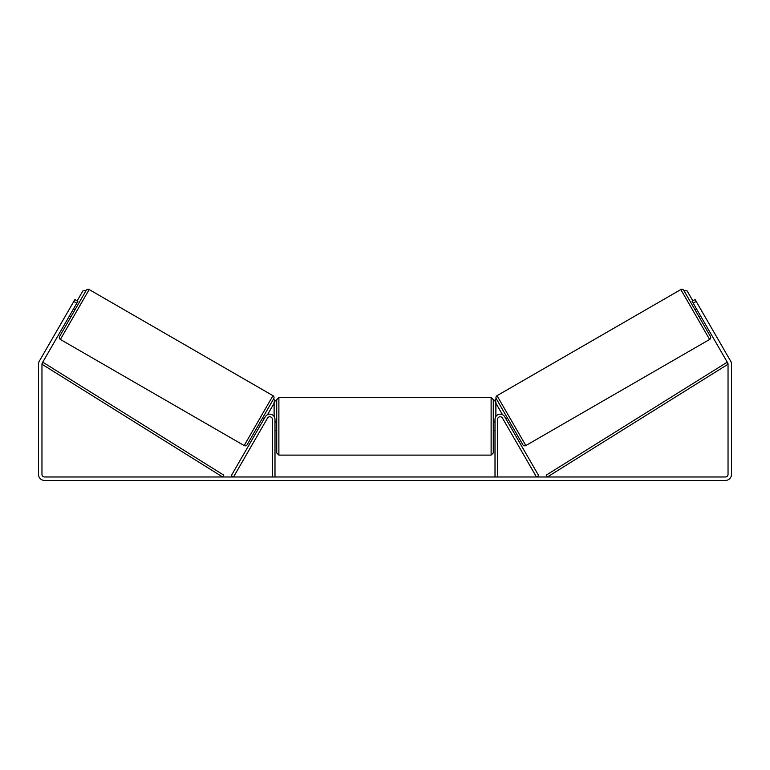 <?xml version="1.0" encoding="UTF-8"?>
<svg xmlns="http://www.w3.org/2000/svg" width="770" height="770" viewBox="0 0 770 770"><rect width="100%" height="100%" fill="white"/><g stroke="black" fill="none" stroke-linecap="round" stroke-linejoin="round"><path stroke-width="1.16" d="M231.279 475.677L265.284 416.772A5.198 5.198 0 0 1 274.986 419.371L274.986 476.976L272.387 476.976L272.387 419.371A2.599 2.599 0 0 0 267.536 418.072L233.531 476.976L231.279 475.677M538.721 475.677L504.716 416.772A5.198 5.198 0 0 0 495.014 419.371L495.014 476.976L497.613 476.976L497.613 419.371A2.599 2.599 0 0 1 502.463 418.072L536.469 476.976L538.721 475.677M680.824 289.558A2.166 2.166 0 0 1 683.789 290.348L710.421 336.49A2.166 2.166 0 0 1 709.632 339.445L525.833 445.561A2.166 2.166 0 0 1 522.878 444.771L496.236 398.629A2.166 2.166 0 0 1 497.035 395.674L680.824 289.558L709.632 339.445M700.767 316.306L699.266 317.173L694.935 309.665L696.436 308.799M700.055 308.144L699.439 307.066M703.77 314.574L703.154 313.496M697.062 309.877L700.151 315.228M503.638 420.112L504.263 421.19M505.89 418.813L507.392 417.946M510.221 426.32L511.723 425.454M507.353 426.542L507.969 427.619M506.506 419.891L509.605 425.242M76.808 303.178L73.805 301.445L74.892 299.569L77.895 301.301L42.312 362.92A2.599 2.599 0 0 0 41.965 364.22L41.965 474.378A2.599 2.599 0 0 0 44.564 476.976L725.436 476.976A2.599 2.599 0 0 0 728.035 474.378L728.035 364.22A2.599 2.599 0 0 0 727.688 362.92L692.105 301.301L695.108 299.569L696.196 301.445L693.193 303.178M73.805 301.445L39.309 361.188A6.064 6.064 0 0 0 38.5 364.22L38.5 474.378A6.064 6.064 0 0 0 44.564 480.442L725.436 480.442A6.064 6.064 0 0 0 731.5 474.378L731.5 364.22A6.064 6.064 0 0 0 730.692 361.188L696.196 301.445M89.176 289.558L60.368 339.445L244.167 445.561L272.965 395.674L89.176 289.558A2.166 2.166 0 0 0 86.211 290.348L75.065 309.665L73.564 308.799M60.368 339.445A2.166 2.166 0 0 1 59.579 336.49L86.211 290.348L82.881 290.925L77.144 300.868M244.167 445.561A2.166 2.166 0 0 0 247.122 444.771L273.764 398.629L247.122 444.771M272.965 395.674A2.166 2.166 0 0 1 273.764 398.629L274.928 401.805L267.479 414.722M69.233 316.306L70.734 317.173L59.579 336.49M70.561 307.066L69.945 308.144M72.938 309.877L69.849 315.228M66.23 314.574L66.846 313.496M265.737 421.19L266.362 420.112M264.11 418.813L262.608 417.946M259.779 426.32L258.277 425.454M262.031 427.619L262.647 426.542M263.494 419.891L260.395 425.242M278.884 455.108L491.116 455.108L491.116 397.503L278.884 397.503L278.884 455.108L276.719 452.943L276.719 399.668L274.12 401.834L274.12 416.503M491.116 397.503L493.281 399.668L493.281 452.943L491.116 455.108M495.014 429.4L495.014 423.211M274.986 423.211L274.986 429.4M493.714 399.668L495.88 401.834L495.88 416.503M692.856 300.868L687.119 290.925L683.789 290.348M495.861 398.85L495.072 401.805L502.521 414.722M41.965 364.22L222.617 476.976L223.762 475.138L43.11 362.381L41.965 364.22M728.035 364.22L547.383 476.976L546.238 475.138L726.89 362.381L728.035 364.22M525.833 445.561L497.035 395.674M278.884 397.503L276.719 399.668M493.281 421.97L495.014 421.97M495.014 430.632L493.281 430.632M276.719 421.97L274.986 421.97M276.719 430.632L274.986 430.632"/></g></svg>
